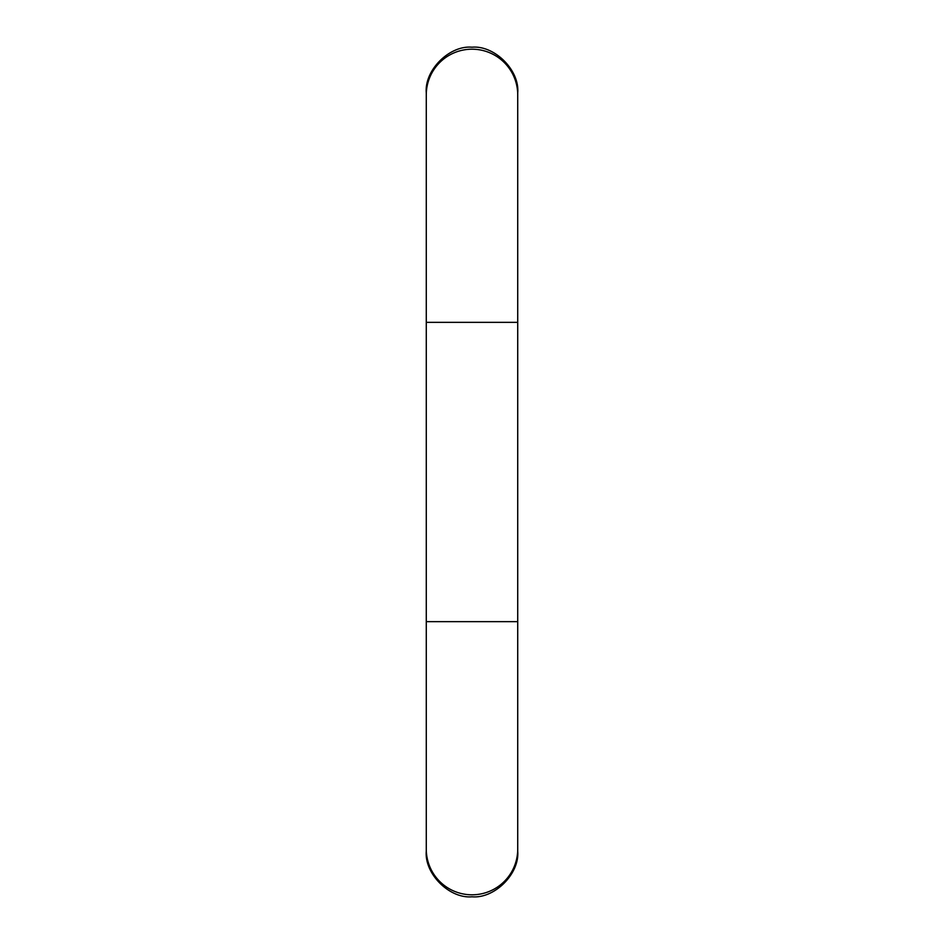 <?xml version="1.0" encoding="UTF-8"?>
<svg xmlns="http://www.w3.org/2000/svg" width="944" height="944" viewBox="0 0 944 944"><rect width="100%" height="100%" fill="white"/><g stroke="black" fill="none" stroke-linecap="round" stroke-linejoin="round"><path stroke-width="1.42" d="M517.725 93.468L517.725 92.913C519.766 70.293 494.621 45.159 472 47.2C449.379 45.159 424.234 70.293 426.275 92.913L426.275 94.896A45.725 45.713 0 0 1 472 49.194A45.725 45.713 0 0 1 517.725 94.896L517.725 93.468M517.713 849.812L517.725 851.075C517.406 856.963 517.406 856.963 517.713 851.099C517.406 856.963 517.406 856.963 517.713 851.099C517.442 856.963 517.442 856.963 517.713 851.099C517.442 856.963 517.442 856.963 517.713 851.099C519.766 873.696 494.621 898.841 472 896.8C449.379 898.841 424.234 873.696 426.275 851.075L426.275 94.896M426.275 849.093A45.725 45.725 0 0 0 472 894.806A45.725 45.725 0 0 0 517.725 849.093L517.725 94.896M517.725 849.093L517.725 850.52M426.275 621.648L517.725 621.648M426.275 322.352L517.725 322.352"/></g></svg>
